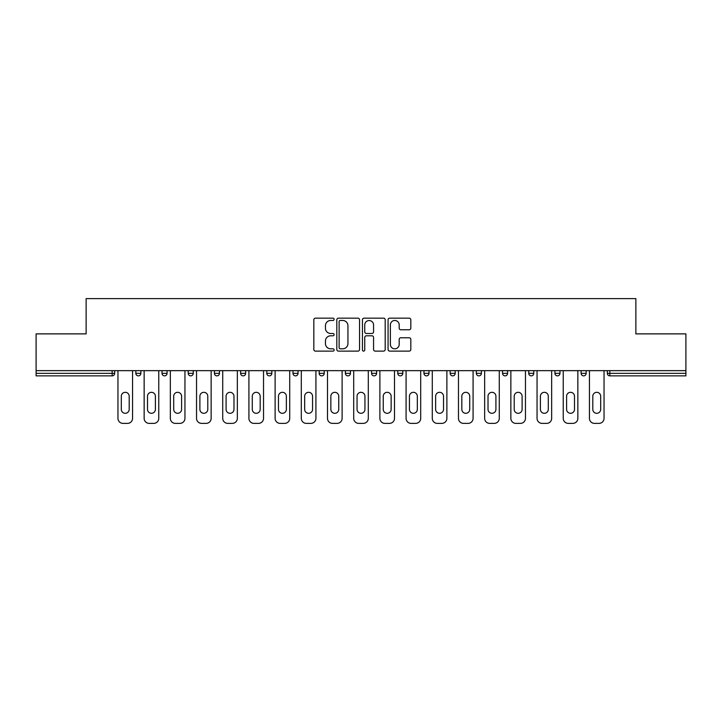 <?xml version="1.0" encoding="UTF-8"?>
<svg xmlns="http://www.w3.org/2000/svg" width="722" height="722" viewBox="0 0 722 722"><rect width="100%" height="100%" fill="white"/><g stroke="black" fill="none" stroke-linecap="round" stroke-linejoin="round"><path stroke-width="1.08" d="M334.133 319.314A1.155 1.155 0 0 0 332.986 318.158L315.469 318.158A1.652 1.652 0 0 0 313.826 319.81L313.826 349.475A1.652 1.652 0 0 0 315.469 351.118L332.986 351.118A1.155 1.155 0 0 0 334.133 349.962A1.155 1.155 0 0 0 332.986 348.816L330.712 348.816A5.271 5.271 0 0 1 325.442 343.537L325.442 341.064A5.271 5.271 0 0 1 330.712 335.793L332.986 335.793A1.155 1.155 0 0 0 334.133 334.638A1.155 1.155 0 0 0 332.986 333.483L330.712 333.483A5.271 5.271 0 0 1 325.442 328.212L325.442 325.739A5.271 5.271 0 0 1 330.712 320.469L332.986 320.469A1.155 1.155 0 0 0 334.133 319.314M409.166 329.773A1.652 1.652 0 0 0 410.818 328.131L410.818 319.81A1.652 1.652 0 0 0 409.166 318.158L389.718 318.158A1.652 1.652 0 0 0 388.066 319.81L388.066 349.475A1.652 1.652 0 0 0 389.718 351.118L409.166 351.118A1.652 1.652 0 0 0 410.818 349.475L410.818 339.421A1.652 1.652 0 0 0 409.166 337.77L400.845 337.77A1.652 1.652 0 0 0 399.194 339.421L399.194 344.403A4.413 4.413 0 0 1 394.79 348.816A4.413 4.413 0 0 1 390.376 344.403L390.376 324.873A4.413 4.413 0 0 1 394.79 320.469A4.413 4.413 0 0 1 399.194 324.873L399.194 328.131A1.652 1.652 0 0 0 400.845 329.773L409.166 329.773M36.1 370.657L36.1 333.88L86.135 333.88L86.135 298.619L635.865 298.619L635.865 333.88L685.9 333.88L685.9 370.657L36.1 370.657L36.1 373.337L112.163 373.337L112.163 370.657M359.556 319.81A1.652 1.652 0 0 0 357.913 318.158L338.465 318.158A1.652 1.652 0 0 0 336.813 319.81L336.813 349.475A1.652 1.652 0 0 0 338.465 351.118L357.913 351.118A1.652 1.652 0 0 0 359.556 349.475L359.556 319.81M364.087 318.158L383.535 318.158A1.652 1.652 0 0 1 385.187 319.81L385.187 349.475A1.652 1.652 0 0 1 383.535 351.118L375.214 351.118A1.652 1.652 0 0 1 373.563 349.475L373.563 337.445A1.652 1.652 0 0 0 371.92 335.793L366.397 335.793A1.652 1.652 0 0 0 364.745 337.445L364.745 349.962A1.155 1.155 0 0 1 363.599 351.118A1.155 1.155 0 0 1 362.444 349.962L362.444 319.81A1.652 1.652 0 0 1 364.087 318.158M112.163 375.864A2.518 2.518 0 0 0 114.681 373.337L112.163 373.337L112.163 375.864A2.518 2.518 0 0 0 114.681 373.337L114.681 370.657L114.681 373.337A2.518 2.518 0 0 1 112.163 375.864L36.1 375.864L36.1 373.337M685.9 370.657L685.9 375.864L609.837 375.864A2.518 2.518 0 0 1 607.319 373.337L607.319 370.657M135.835 370.657L135.835 373.337L135.835 370.657M138.353 375.864A2.518 2.518 0 0 1 135.835 373.337A2.518 2.518 0 0 0 138.353 375.864A2.518 2.518 0 0 0 140.871 373.337L140.871 370.657L140.871 373.337A2.518 2.518 0 0 1 138.353 375.864A2.518 2.518 0 0 1 135.835 373.337L140.871 373.337A2.518 2.518 0 0 1 138.353 375.864M162.026 370.657L162.026 373.337L162.026 370.657M167.071 370.657L167.071 373.337L167.071 370.657M188.225 370.657L188.225 373.337L188.225 370.657M193.261 370.657L193.261 373.337L193.261 370.657M214.416 370.657L214.416 373.337L214.416 370.657M219.452 370.657L219.452 373.337L219.452 370.657M240.607 370.657L240.607 373.337L240.607 370.657M245.651 370.657L245.651 373.337L245.651 370.657M271.842 370.657L271.842 373.337L266.806 373.337A2.518 2.518 0 0 0 269.324 375.864A2.518 2.518 0 0 1 266.806 373.337L266.806 370.657M292.997 370.657L292.997 373.337L292.997 370.657M298.033 370.657L298.033 373.337L298.033 370.657M324.232 370.657L324.232 373.337L319.187 373.337A2.518 2.518 0 0 0 321.714 375.864A2.518 2.518 0 0 1 319.187 373.337L319.187 370.657M345.387 370.657L345.387 373.337L345.387 370.657M350.423 370.657L350.423 373.337L350.423 370.657M371.577 370.657L371.577 373.337L371.577 370.657M376.613 370.657L376.613 373.337L376.613 370.657M397.768 370.657L397.768 373.337L397.768 370.657M402.813 370.657L402.813 373.337L402.813 370.657M423.967 370.657L423.967 373.337L423.967 370.657M429.003 370.657L429.003 373.337L429.003 370.657M450.158 370.657L450.158 373.337L450.158 370.657M455.194 370.657L455.194 373.337L455.194 370.657M481.393 370.657L481.393 373.337A2.518 2.518 0 0 1 478.867 375.864A2.518 2.518 0 0 1 476.349 373.337L476.349 370.657M507.584 370.657L507.584 373.337A2.518 2.518 0 0 1 505.066 375.864A2.518 2.518 0 0 1 502.548 373.337L502.548 370.657M533.775 370.657L533.775 373.337A2.518 2.518 0 0 1 531.257 375.864A2.518 2.518 0 0 1 528.739 373.337L528.739 370.657M559.974 370.657L559.974 373.337A2.518 2.518 0 0 1 557.447 375.864A2.518 2.518 0 0 1 554.929 373.337L554.929 370.657M583.647 375.864A2.518 2.518 0 0 0 586.165 373.337L586.165 370.657L586.165 373.337A2.518 2.518 0 0 1 583.647 375.864A2.518 2.518 0 0 1 581.129 373.337L581.129 370.657M164.553 375.864A2.518 2.518 0 0 1 162.026 373.337A2.518 2.518 0 0 0 164.553 375.864A2.518 2.518 0 0 0 167.071 373.337A2.518 2.518 0 0 1 164.553 375.864A2.518 2.518 0 0 1 162.026 373.337L167.071 373.337A2.518 2.518 0 0 1 164.553 375.864M190.743 375.864A2.518 2.518 0 0 1 188.225 373.337A2.518 2.518 0 0 0 190.743 375.864A2.518 2.518 0 0 0 193.261 373.337A2.518 2.518 0 0 1 190.743 375.864A2.518 2.518 0 0 1 188.225 373.337L193.261 373.337A2.518 2.518 0 0 1 190.743 375.864M216.934 375.864A2.518 2.518 0 0 1 214.416 373.337A2.518 2.518 0 0 0 216.934 375.864A2.518 2.518 0 0 0 219.452 373.337A2.518 2.518 0 0 1 216.934 375.864A2.518 2.518 0 0 1 214.416 373.337L219.452 373.337A2.518 2.518 0 0 1 216.934 375.864M243.133 375.864A2.518 2.518 0 0 1 240.607 373.337A2.518 2.518 0 0 0 243.133 375.864A2.518 2.518 0 0 0 245.651 373.337A2.518 2.518 0 0 1 243.133 375.864A2.518 2.518 0 0 1 240.607 373.337L245.651 373.337A2.518 2.518 0 0 1 243.133 375.864M269.324 375.864A2.518 2.518 0 0 0 271.842 373.337A2.518 2.518 0 0 1 269.324 375.864A2.518 2.518 0 0 1 266.806 373.337M295.515 375.864A2.518 2.518 0 0 1 292.997 373.337L298.033 373.337A2.518 2.518 0 0 1 295.515 375.864A2.518 2.518 0 0 0 298.033 373.337A2.518 2.518 0 0 1 295.515 375.864M321.714 375.864A2.518 2.518 0 0 0 324.232 373.337A2.518 2.518 0 0 1 321.714 375.864A2.518 2.518 0 0 1 319.187 373.337M347.905 375.864A2.518 2.518 0 0 1 345.387 373.337A2.518 2.518 0 0 0 347.905 375.864A2.518 2.518 0 0 0 350.423 373.337A2.518 2.518 0 0 1 347.905 375.864A2.518 2.518 0 0 1 345.387 373.337L350.423 373.337M374.095 375.864A2.518 2.518 0 0 1 371.577 373.337A2.518 2.518 0 0 0 374.095 375.864A2.518 2.518 0 0 0 376.613 373.337A2.518 2.518 0 0 1 374.095 375.864A2.518 2.518 0 0 1 371.577 373.337L376.613 373.337A2.518 2.518 0 0 1 374.095 375.864M400.286 375.864A2.518 2.518 0 0 1 397.768 373.337L402.813 373.337A2.518 2.518 0 0 1 400.286 375.864A2.518 2.518 0 0 0 402.813 373.337M426.485 375.864A2.518 2.518 0 0 1 423.967 373.337L429.003 373.337A2.518 2.518 0 0 1 426.485 375.864A2.518 2.518 0 0 0 429.003 373.337M452.676 375.864A2.518 2.518 0 0 1 450.158 373.337A2.518 2.518 0 0 0 452.676 375.864A2.518 2.518 0 0 0 455.194 373.337A2.518 2.518 0 0 1 452.676 375.864A2.518 2.518 0 0 1 450.158 373.337L455.194 373.337M340.279 320.469A1.155 1.155 0 0 0 339.123 321.615L339.123 347.661A1.155 1.155 0 0 0 340.279 348.816L342.661 348.816A5.271 5.271 0 0 0 347.941 343.537L347.941 325.739A5.271 5.271 0 0 0 342.661 320.469L340.279 320.469M373.563 324.954A4.413 4.413 0 0 0 369.159 320.55A4.413 4.413 0 0 0 364.745 324.954L364.745 331.84A1.652 1.652 0 0 0 366.397 333.483L371.92 333.483A1.652 1.652 0 0 0 373.563 331.84L373.563 324.954M132.559 370.657L132.559 418.336A5.036 5.036 0 0 1 127.523 423.381L122.993 423.381A5.036 5.036 0 0 1 117.957 418.336L117.957 370.657M121.314 396.261A3.944 3.944 0 0 1 125.258 392.317A3.944 3.944 0 0 1 129.202 396.261L129.202 409.356A3.944 3.944 0 0 1 125.258 413.3A3.944 3.944 0 0 1 121.314 409.356L121.314 396.261M158.759 370.657L158.759 418.336A5.036 5.036 0 0 1 153.723 423.381L149.183 423.381A5.036 5.036 0 0 1 144.147 418.336L144.147 370.657M147.505 396.261A3.944 3.944 0 0 1 151.449 392.317A3.944 3.944 0 0 1 155.401 396.261L155.401 409.356A3.944 3.944 0 0 1 151.449 413.3A3.944 3.944 0 0 1 147.505 409.356L147.505 396.261M184.949 370.657L184.949 418.336A5.036 5.036 0 0 1 179.913 423.381L175.383 423.381A5.036 5.036 0 0 1 170.338 418.336L170.338 370.657M173.704 396.261A3.944 3.944 0 0 1 177.648 392.317A3.944 3.944 0 0 1 181.592 396.261L181.592 409.356A3.944 3.944 0 0 1 177.648 413.3A3.944 3.944 0 0 1 173.704 409.356L173.704 396.261M211.14 370.657L211.14 418.336A5.036 5.036 0 0 1 206.104 423.381L201.573 423.381A5.036 5.036 0 0 1 196.537 418.336L196.537 370.657M199.895 396.261A3.944 3.944 0 0 1 203.839 392.317A3.944 3.944 0 0 1 207.783 396.261L207.783 409.356A3.944 3.944 0 0 1 203.839 413.3A3.944 3.944 0 0 1 199.895 409.356L199.895 396.261M237.339 370.657L237.339 418.336A5.036 5.036 0 0 1 232.303 423.381L227.764 423.381A5.036 5.036 0 0 1 222.728 418.336L222.728 370.657M226.085 396.261A3.944 3.944 0 0 1 230.029 392.317A3.944 3.944 0 0 1 233.982 396.261L233.982 409.356A3.944 3.944 0 0 1 230.029 413.3A3.944 3.944 0 0 1 226.085 409.356L226.085 396.261M263.53 370.657L263.53 418.336A5.036 5.036 0 0 1 258.494 423.381L253.963 423.381A5.036 5.036 0 0 1 248.919 418.336L248.919 370.657M252.276 396.261A3.944 3.944 0 0 1 256.229 392.317A3.944 3.944 0 0 1 260.173 396.261L260.173 409.356A3.944 3.944 0 0 1 256.229 413.3A3.944 3.944 0 0 1 252.276 409.356L252.276 396.261M289.721 370.657L289.721 418.336A5.036 5.036 0 0 1 284.685 423.381L280.154 423.381A5.036 5.036 0 0 1 275.118 418.336L275.118 370.657M278.475 396.261A3.944 3.944 0 0 1 282.419 392.317A3.944 3.944 0 0 1 286.363 396.261L286.363 409.356A3.944 3.944 0 0 1 282.419 413.3A3.944 3.944 0 0 1 278.475 409.356L278.475 396.261M315.92 370.657L315.92 418.336A5.036 5.036 0 0 1 310.884 423.381L306.345 423.381A5.036 5.036 0 0 1 301.309 418.336L301.309 370.657M304.666 396.261A3.944 3.944 0 0 1 308.61 392.317A3.944 3.944 0 0 1 312.563 396.261L312.563 409.356A3.944 3.944 0 0 1 308.61 413.3A3.944 3.944 0 0 1 304.666 409.356L304.666 396.261M342.111 370.657L342.111 418.336A5.036 5.036 0 0 1 337.075 423.381L332.544 423.381A5.036 5.036 0 0 1 327.499 418.336L327.499 370.657M330.856 396.261A3.944 3.944 0 0 1 334.809 392.317A3.944 3.944 0 0 1 338.753 396.261L338.753 409.356A3.944 3.944 0 0 1 334.809 413.3A3.944 3.944 0 0 1 330.856 409.356L330.856 396.261M368.301 370.657L368.301 418.336A5.036 5.036 0 0 1 363.265 423.381L358.735 423.381A5.036 5.036 0 0 1 353.699 418.336L353.699 370.657M357.056 396.261A3.944 3.944 0 0 1 361 392.317A3.944 3.944 0 0 1 364.944 396.261L364.944 409.356A3.944 3.944 0 0 1 361 413.3A3.944 3.944 0 0 1 357.056 409.356L357.056 396.261M394.501 370.657L394.501 418.336A5.036 5.036 0 0 1 389.456 423.381L384.925 423.381A5.036 5.036 0 0 1 379.889 418.336L379.889 370.657M383.247 396.261A3.944 3.944 0 0 1 387.191 392.317A3.944 3.944 0 0 1 391.143 396.261L391.143 409.356A3.944 3.944 0 0 1 387.191 413.3A3.944 3.944 0 0 1 383.247 409.356L383.247 396.261M420.691 370.657L420.691 418.336A5.036 5.036 0 0 1 415.655 423.381L411.116 423.381A5.036 5.036 0 0 1 406.08 418.336L406.08 370.657M409.437 396.261A3.944 3.944 0 0 1 413.39 392.317A3.944 3.944 0 0 1 417.334 396.261L417.334 409.356A3.944 3.944 0 0 1 413.39 413.3A3.944 3.944 0 0 1 409.437 409.356L409.437 396.261M446.882 370.657L446.882 418.336A5.036 5.036 0 0 1 441.846 423.381L437.315 423.381A5.036 5.036 0 0 1 432.279 418.336L432.279 370.657M435.637 396.261A3.944 3.944 0 0 1 439.581 392.317A3.944 3.944 0 0 1 443.525 396.261L443.525 409.356A3.944 3.944 0 0 1 439.581 413.3A3.944 3.944 0 0 1 435.637 409.356L435.637 396.261M473.081 370.657L473.081 418.336A5.036 5.036 0 0 1 468.036 423.381L463.506 423.381A5.036 5.036 0 0 1 458.47 418.336L458.47 370.657M461.827 396.261A3.944 3.944 0 0 1 465.771 392.317A3.944 3.944 0 0 1 469.724 396.261L469.724 409.356A3.944 3.944 0 0 1 465.771 413.3A3.944 3.944 0 0 1 461.827 409.356L461.827 396.261M499.272 370.657L499.272 418.336A5.036 5.036 0 0 1 494.236 423.381L489.697 423.381A5.036 5.036 0 0 1 484.661 418.336L484.661 370.657M488.018 396.261A3.944 3.944 0 0 1 491.971 392.317A3.944 3.944 0 0 1 495.915 396.261L495.915 409.356A3.944 3.944 0 0 1 491.971 413.3A3.944 3.944 0 0 1 488.018 409.356L488.018 396.261M525.463 370.657L525.463 418.336A5.036 5.036 0 0 1 520.427 423.381L515.896 423.381A5.036 5.036 0 0 1 510.86 418.336L510.86 370.657M514.217 396.261A3.944 3.944 0 0 1 518.161 392.317A3.944 3.944 0 0 1 522.105 396.261L522.105 409.356A3.944 3.944 0 0 1 518.161 413.3A3.944 3.944 0 0 1 514.217 409.356L514.217 396.261M551.662 370.657L551.662 418.336A5.036 5.036 0 0 1 546.617 423.381L542.087 423.381A5.036 5.036 0 0 1 537.051 418.336L537.051 370.657M540.408 396.261A3.944 3.944 0 0 1 544.352 392.317A3.944 3.944 0 0 1 548.296 396.261L548.296 409.356A3.944 3.944 0 0 1 544.352 413.3A3.944 3.944 0 0 1 540.408 409.356L540.408 396.261M577.853 370.657L577.853 418.336A5.036 5.036 0 0 1 572.817 423.381L568.277 423.381A5.036 5.036 0 0 1 563.241 418.336L563.241 370.657M566.599 396.261A3.944 3.944 0 0 1 570.551 392.317A3.944 3.944 0 0 1 574.495 396.261L574.495 409.356A3.944 3.944 0 0 1 570.551 413.3A3.944 3.944 0 0 1 566.599 409.356L566.599 396.261M604.043 370.657L604.043 418.336A5.036 5.036 0 0 1 599.007 423.381L594.477 423.381A5.036 5.036 0 0 1 589.441 418.336L589.441 370.657M592.798 396.261A3.944 3.944 0 0 1 596.742 392.317A3.944 3.944 0 0 1 600.686 396.261L600.686 409.356A3.944 3.944 0 0 1 596.742 413.3A3.944 3.944 0 0 1 592.798 409.356L592.798 396.261M609.837 370.657L609.837 373.337L685.9 373.337M607.319 373.337L609.837 373.337L609.837 375.864M478.867 375.864A2.518 2.518 0 0 0 481.393 373.337L476.349 373.337M505.066 375.864A2.518 2.518 0 0 0 507.584 373.337L502.548 373.337M531.257 375.864A2.518 2.518 0 0 0 533.775 373.337L528.739 373.337M557.447 375.864A2.518 2.518 0 0 0 559.974 373.337L554.929 373.337M586.165 373.337L581.129 373.337"/></g></svg>
